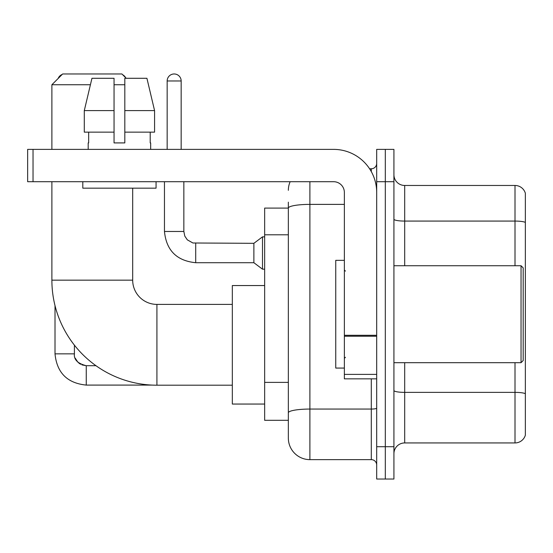 <?xml version="1.0" encoding="UTF-8"?>
<svg xmlns="http://www.w3.org/2000/svg" width="553" height="553" viewBox="0 0 553 553"><rect width="100%" height="100%" fill="white"/><g stroke="black" fill="none" stroke-linecap="round" stroke-linejoin="round"><path stroke-width="0.83" d="M309.894 181.702L309.894 459.64A21.546 21.546 0 0 1 288.348 438.094L288.348 202.17L288.348 208.094L264.652 208.094L264.652 420.315L288.348 420.315M376.69 446.706L376.69 479.029L385.303 479.029L385.303 446.706L385.303 479.029L393.923 479.029L393.923 446.706L385.303 446.706L385.303 181.702L385.303 446.706L376.69 446.706L376.69 181.702L385.303 181.702L385.303 149.379L385.303 181.702L393.923 181.702L393.923 446.706M393.923 181.702L393.923 149.379L376.69 149.379L376.69 181.702M309.894 459.64L371.298 459.64L371.298 378.84M369.584 168.776L371.298 168.776A5.385 5.385 0 0 0 376.69 163.384M288.348 438.094L288.348 416.547M344.367 204.382L309.894 204.382A21.546 3.74 180 0 0 288.348 208.122L288.348 202.17M376.69 465.025A5.385 5.385 0 0 0 371.298 459.64M288.348 190.315A21.546 21.546 0 0 1 290.145 181.702M393.923 453.709A10.77 10.77 0 0 1 404.692 442.939L515.009 442.939L515.009 362.685M525.35 193.225A10.77 10.77 0 0 0 515.009 185.469A10.77 10.77 0 0 1 525.35 193.225L525.35 435.183A10.77 10.77 0 0 1 515.009 442.939M525.35 194.089L525.35 222.424A10.77 1.873 180 0 0 515.009 221.076L515.009 185.469L404.692 185.469A10.77 10.77 0 0 1 393.923 174.7A10.77 10.77 0 0 0 404.692 185.469L404.692 265.73M154.57 132.146L154.57 110.6L146.918 78.284L154.57 110.6L154.57 132.146L124.819 132.146L124.819 78.284L146.918 78.284L154.57 110.6L124.819 110.6M232.329 385.199L156.921 385.199A105.035 105.035 0 0 1 51.885 280.164L51.885 181.702M156.921 385.199L156.921 304.399A24.235 24.235 0 0 1 132.685 280.164L132.685 188.165M90.409 84.747L51.885 84.747L62.662 73.971L121.909 73.971L126.222 78.284M124.819 84.747L114.049 84.747M51.885 149.379L51.885 84.747M264.652 285.548L232.329 285.548L232.329 404.049L264.652 404.049M62.192 74.441A7.002 7.002 0 0 0 58.176 78.464M55.01 305.588L55.01 353.851L74.406 353.851L74.406 345.148M122.745 74.807A7.002 7.002 0 0 1 125.607 77.669M167.158 149.379L167.158 80.973A7.002 7.002 0 0 1 174.16 73.971A7.002 7.002 0 0 1 181.163 80.973L181.163 149.379M195.707 262.71C176.753 260.836 166.335 250.426 164.462 231.472C166.335 250.426 176.753 260.836 195.707 262.71C176.753 260.836 166.335 250.426 164.462 231.472C166.335 250.426 176.753 260.836 195.707 262.71C176.753 260.836 166.335 250.426 164.462 231.472C166.335 250.426 176.753 260.836 195.707 262.71C176.753 260.836 166.335 250.426 164.462 231.472C166.335 250.426 176.753 260.836 195.707 262.71C176.753 260.836 166.335 250.426 164.462 231.472C166.335 250.426 176.753 260.836 195.707 262.71C176.753 260.836 166.335 250.426 164.462 231.472C166.335 250.426 176.753 260.836 195.707 262.71C176.753 260.836 166.335 250.426 164.462 231.472C166.335 250.426 176.753 260.836 195.707 262.71C176.753 260.836 166.335 250.426 164.462 231.472C166.335 250.426 176.753 260.836 195.707 262.71C176.753 260.836 166.335 250.426 164.462 231.472L183.852 231.472L184.792 236.096L187.329 239.85L192.928 242.988L253.875 243.32L253.875 262.71L195.707 262.71L195.707 243.341M253.875 243.32L262.495 236.857L262.495 269.173L264.652 269.173M376.69 378.84L344.367 378.84L344.367 335.277L376.69 335.277M376.69 192.472A43.093 43.093 0 0 0 333.597 149.379L33.035 149.379L33.035 181.702L333.597 181.702A10.77 10.77 0 0 1 344.367 192.472L344.367 335.277M33.035 181.702L27.65 181.702L27.65 149.379L33.035 149.379M124.819 142.916L114.049 142.916L124.819 142.916L124.819 132.146M88.19 142.916L88.66 142.916L88.19 142.916L88.19 149.379M150.672 142.916L150.209 142.916L150.672 142.916L150.672 149.379M150.209 132.146L150.209 142.916M114.049 110.6L84.291 110.6L91.95 78.284L114.049 78.284L114.049 142.916M88.66 142.916L88.66 132.146M82.805 181.702L82.805 188.165L156.064 188.165L156.064 181.702M114.049 132.146L84.291 132.146L84.291 110.6L91.95 78.284M521.044 265.73L523.193 267.88L523.193 360.528L521.044 362.685L521.044 265.73L393.923 265.73M344.367 260.339L335.747 260.339L335.747 368.07L344.367 368.07M288.348 234.797L264.652 234.797M288.348 382.386L264.652 382.386M376.69 408.128A5.385 0.933 0 0 1 371.298 409.061L309.894 409.061A21.546 3.74 180 0 0 288.348 412.801M371.298 171.61L371.298 168.776M525.35 393.715A10.77 1.873 180 0 0 515.009 392.367L404.692 392.367L404.692 442.939M515.009 265.73L515.009 221.076L404.692 221.076A10.77 1.873 0 0 1 393.923 219.209M404.692 362.685L404.692 392.367A10.77 1.873 0 0 1 393.923 390.494M51.885 280.164L132.685 280.164M81.982 364.904L86.254 365.699L86.254 385.088C67.3 383.215 56.883 372.805 55.01 353.851C56.883 372.805 67.3 383.215 86.254 385.088C67.3 383.215 56.883 372.805 55.01 353.851C56.883 372.805 67.3 383.215 86.254 385.088C67.3 383.215 56.883 372.805 55.01 353.851C56.883 372.805 67.3 383.215 86.254 385.088C67.3 383.215 56.883 372.805 55.01 353.851C56.883 372.805 67.3 383.215 86.254 385.088C67.3 383.215 56.883 372.805 55.01 353.851C56.883 372.805 67.3 383.215 86.254 385.088C67.3 383.215 56.883 372.805 55.01 353.851C56.883 372.805 67.3 383.215 86.254 385.088C67.3 383.215 56.883 372.805 55.01 353.851C56.883 372.805 67.3 383.215 86.254 385.088C67.3 383.215 56.883 372.805 55.01 353.851M183.852 231.472L183.852 181.702M167.158 80.973L181.163 80.973M376.69 336.217L344.367 336.217M344.367 374.388L376.69 374.388M232.329 304.399L156.921 304.399M74.406 353.851C73.749 359.595 77.703 363.542 86.254 365.699C77.703 363.542 73.749 359.595 74.406 353.851C73.749 359.595 77.703 363.542 86.254 365.699C77.703 363.542 73.749 359.595 74.406 353.851C73.749 359.595 77.703 363.542 86.254 365.699C77.703 363.542 73.749 359.595 74.406 353.851C73.749 359.595 77.703 363.542 86.254 365.699C77.703 363.542 73.749 359.595 74.406 353.851L74.413 354.238M75.201 358.116L77.89 362.243M78.747 363.017L80.627 364.275M152.165 385.088L86.254 385.088M95.966 365.699L86.254 365.699M253.875 262.71L262.495 269.173M164.462 231.472L164.462 181.702M262.495 236.857L264.652 236.857M393.923 362.685L521.044 362.685M345.445 271.115L344.367 270.037M345.445 357.293L344.367 358.372"/></g></svg>
